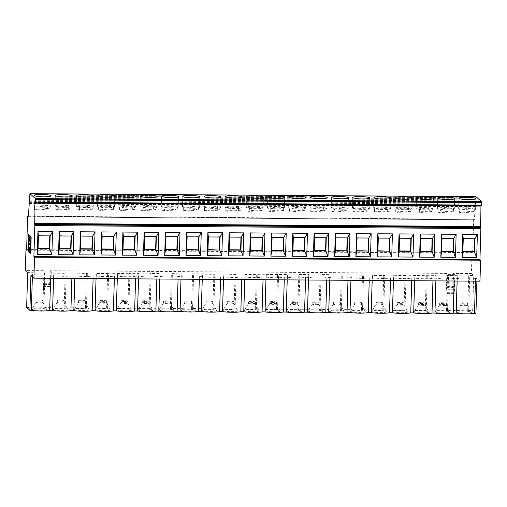 <?xml version="1.0" encoding="UTF-8"?>
<svg xmlns="http://www.w3.org/2000/svg" width="507" height="507" viewBox="0 0 507 507"><rect width="100%" height="100%" fill="white"/><g stroke="black" fill="none" stroke-linecap="round" stroke-linejoin="round"><path stroke-width="0.38" stroke-dasharray="2.54 1.9" d="M144.261 249.526L143.925 249.229L144.273 249.235M143.297 207.566L156.093 206.488L155.998 209.657L143.202 210.728L143.297 207.566A8.473 1.172 -178.3 0 0 152.201 207.952A8.473 1.172 -178.3 0 0 156.961 207.04A8.473 1.172 -178.3 0 0 156.093 206.488M140.889 207.084L153.684 206.013L153.596 209.176L140.794 210.247L140.889 207.084A8.473 1.172 -178.3 0 1 140.021 206.539A8.473 1.172 -178.3 0 1 144.78 205.627A8.473 1.172 -178.3 0 1 153.684 206.013M140.794 210.247A8.473 1.172 1.7 0 0 143.202 210.728M155.998 209.657A8.473 1.172 1.7 0 0 153.596 209.176M479.971 281.176L476.973 278.508L475.515 278.501A12.288 1.705 -178.3 0 1 457.194 278.375L454.272 278.356A12.288 1.705 -178.3 0 1 435.95 278.235L433.035 278.216A12.288 1.705 -178.3 0 1 414.713 278.09L411.792 278.07A12.288 1.705 -178.3 0 1 393.47 277.95L390.555 277.931A12.288 1.705 -178.3 0 1 372.233 277.804L369.311 277.785A12.288 1.705 -178.3 0 1 350.99 277.665L348.068 277.646A12.288 1.705 -178.3 0 1 329.753 277.519L326.831 277.5A12.288 1.705 -178.3 0 1 308.51 277.38L305.588 277.361A12.288 1.705 -178.3 0 1 287.266 277.234L284.351 277.215A12.288 1.705 -178.3 0 1 266.029 277.095L263.108 277.069A12.288 1.705 -178.3 0 1 244.786 276.949L241.864 276.93A12.288 1.705 -178.3 0 1 223.549 276.803L220.627 276.784A12.288 1.705 -178.3 0 1 202.306 276.664L199.384 276.645A12.288 1.705 -178.3 0 1 181.062 276.518L178.147 276.499A12.288 1.705 -178.3 0 1 159.825 276.378L156.904 276.359L156.828 279.002M156.904 276.359A12.288 1.705 -178.3 0 1 138.582 276.233L138.506 278.875M322.674 311.159A7.415 1.027 -178.3 0 1 322.744 311.247A7.415 1.027 -178.3 0 1 315.322 312.141A7.415 1.027 -178.3 0 1 307.971 310.81A7.415 1.027 -178.3 0 1 315.075 310.075A7.415 1.027 -178.3 0 1 322.674 311.159M316.102 304.669A3.391 0.469 1.7 0 0 318.947 304.295A3.391 0.469 1.7 0 0 318.941 304.257A3.391 0.469 1.7 0 0 318.903 304.213A3.391 0.469 1.7 0 0 315.43 303.718A3.391 0.469 1.7 0 0 312.185 304.054A3.391 0.469 1.7 0 0 312.173 304.092A3.391 0.469 1.7 0 0 316.102 304.669M316.153 302.793A3.391 0.469 -178.3 0 1 312.23 302.21A3.391 0.469 -178.3 0 1 315.633 301.842A3.391 0.469 -178.3 0 1 319.004 302.413A3.391 0.469 -178.3 0 1 316.153 302.793M475.965 196.678L474.343 219.778L473.677 219.195L28.424 216.197M473.677 219.195L472.67 253.158L26.611 250.154M26.63 249.59L472.03 252.587L471.402 273.558L453.512 273.438L453.233 282.836L446.54 282.792L446.534 287.596A2.541 0.412 -89.6 0 0 446.629 289.212L447.111 292.704A2.674 0.431 -89.6 0 0 447.428 293.597A2.674 0.431 -89.6 0 0 447.839 289.712L448.194 274.61L446.819 273.393L446.54 282.792M446.819 273.393L49.933 270.725L49.648 284.928A2.541 0.412 -89.6 0 0 49.743 286.544L50.231 290.036A2.674 0.431 -89.6 0 0 50.542 290.923A2.674 0.431 -89.6 0 0 50.954 287.044L51.308 271.942L49.933 270.725M42.968 280.079L42.962 284.883A2.541 0.412 -89.6 0 0 43.057 286.493L43.539 289.991A2.674 0.431 -89.6 0 0 43.856 290.879A2.674 0.431 -89.6 0 0 44.267 287L44.622 271.898L43.247 270.675L42.968 280.079L49.654 280.124M43.247 270.675L25.35 270.554M308.738 274.94L321.07 275.022L320.037 309.834L307.705 309.752L308.788 274.515L298.819 274.445L299.833 274.876L287.494 274.794L287.545 274.369L266.257 274.655L266.308 274.23L245.014 274.509L245.065 274.084L235.096 274.021L236.11 274.452L213.853 273.875L214.867 274.306L202.534 274.224L202.585 273.799L192.616 273.736L193.63 274.167L171.372 273.59L172.386 274.021L160.054 273.938L160.104 273.514L150.135 273.444L151.143 273.875L138.81 273.793L138.861 273.368L128.892 273.305L129.906 273.736L107.649 273.159L108.663 273.59L96.33 273.507L96.381 273.083L86.412 273.02L87.426 273.45L65.169 272.874L66.183 273.305L53.85 273.222L53.9 272.798L32.606 273.083L32.657 272.658L27.676 272.627M453.233 282.836L453.226 287.64A2.541 0.412 -89.6 0 0 453.315 289.256L453.803 292.748A2.674 0.431 -89.6 0 0 454.12 293.642A2.674 0.431 -89.6 0 0 454.532 289.757L454.887 274.661L453.512 273.438M471.402 273.558L473.728 275.624L472.695 310.436L475.94 313.326M425.227 310.119L426.26 275.301L427.274 275.732L426.241 310.55L425.227 310.119L435.196 310.183L435.145 310.607L447.485 310.69L446.471 310.259L468.722 310.835L467.708 310.404L468.747 275.586L473.728 275.624M468.747 275.586L469.755 276.017L447.504 275.447L448.518 275.878L436.178 275.795L436.235 275.371L426.26 275.301M405.023 275.162L406.037 275.593L404.998 310.404L403.99 309.973L405.023 275.162L427.274 275.732M320.037 309.834L319.023 309.403L328.999 309.473L328.942 309.897L350.236 309.612L350.185 310.037L362.518 310.119L361.51 309.688L383.761 310.265L382.747 309.834L383.78 275.016L406.037 275.593M383.78 275.016L384.794 275.447L372.461 275.364L372.512 274.94L362.543 274.876L363.551 275.307L341.3 274.731L342.314 275.162L329.975 275.079L330.032 274.655L320.056 274.591L321.07 275.022M472.03 252.587L472.67 253.158M432.484 238.461L420.778 238.385M420.442 238.087L420.056 251.085L420.398 251.092M426.241 310.55L413.908 310.468L414.941 275.65M422.356 303.509A3.391 0.469 -178.3 0 1 418.433 302.926A3.391 0.469 -178.3 0 1 421.83 302.559A3.391 0.469 -178.3 0 1 425.208 303.129A3.391 0.469 -178.3 0 1 422.356 303.509M422.306 305.385A3.391 0.469 1.7 0 0 425.151 305.005A3.391 0.469 1.7 0 0 425.145 304.967A3.391 0.469 1.7 0 0 425.107 304.929A3.391 0.469 1.7 0 0 421.634 304.434A3.391 0.469 1.7 0 0 418.389 304.77A3.391 0.469 1.7 0 0 418.376 304.808A3.391 0.469 1.7 0 0 422.306 305.385M428.878 311.875A7.415 1.027 -178.3 0 1 428.947 311.963A7.415 1.027 -178.3 0 1 421.526 312.857A7.415 1.027 -178.3 0 1 414.175 311.526A7.415 1.027 -178.3 0 1 421.279 310.791A7.415 1.027 -178.3 0 1 428.878 311.875M413.908 310.468L414.992 275.225M403.99 309.973L413.959 310.043M414.713 278.09L414.631 280.732M411.792 278.07L411.716 280.713M411.24 238.322L410.898 238.315M420.392 251.383L420.056 251.085M435.196 310.183L436.235 275.371M435.145 310.607L436.178 275.795M435.95 278.235L435.874 280.878M433.035 278.216L432.953 280.859M453.378 238.601L442.015 238.524M441.629 251.529L441.293 251.231L441.641 251.231M441.679 238.227L441.293 251.231M382.747 309.834L392.716 309.897L393.749 275.086M404.998 310.404L392.665 310.322L392.716 309.897M467.708 310.404L472.695 310.436M26.643 307.438L31.624 307.47L32.657 272.658M307.705 309.752L307.755 309.327L297.786 309.264L298.8 309.695L276.543 309.118L277.557 309.549L265.224 309.466L265.275 309.042L255.306 308.972L256.314 309.403L243.981 309.321L244.032 308.896L234.063 308.833L235.077 309.264L212.82 308.687L213.834 309.118L201.501 309.036L201.552 308.611L191.583 308.548L192.597 308.978L170.339 308.402L171.353 308.833L159.021 308.75L159.071 308.326L149.102 308.262L150.11 308.693L127.859 308.117L128.873 308.548L116.534 308.465L116.591 308.041L106.616 307.977L107.63 308.408L85.379 307.831L86.393 308.262L74.054 308.18L74.104 307.755L52.817 308.041L52.867 307.616L31.573 307.895L31.624 307.47M301.431 311.019A7.415 1.027 -178.3 0 1 301.507 311.108A7.415 1.027 -178.3 0 1 294.085 311.995A7.415 1.027 -178.3 0 1 286.728 310.671A7.415 1.027 -178.3 0 1 293.838 309.935A7.415 1.027 -178.3 0 1 301.431 311.019M280.194 310.873A7.415 1.027 -178.3 0 1 280.263 310.962A7.415 1.027 -178.3 0 1 272.842 311.856A7.415 1.027 -178.3 0 1 265.491 310.525A7.415 1.027 -178.3 0 1 272.595 309.79A7.415 1.027 -178.3 0 1 280.194 310.873M258.95 310.734A7.415 1.027 -178.3 0 1 259.02 310.823A7.415 1.027 -178.3 0 1 251.605 311.71A7.415 1.027 -178.3 0 1 244.247 310.379A7.415 1.027 -178.3 0 1 251.352 309.65A7.415 1.027 -178.3 0 1 258.95 310.734M237.707 310.588A7.415 1.027 -178.3 0 1 237.783 310.677A7.415 1.027 -178.3 0 1 230.362 311.571A7.415 1.027 -178.3 0 1 223.004 310.24A7.415 1.027 -178.3 0 1 230.115 309.504A7.415 1.027 -178.3 0 1 237.707 310.588M216.47 310.449A7.415 1.027 -178.3 0 1 216.54 310.538A7.415 1.027 -178.3 0 1 209.118 311.425A7.415 1.027 -178.3 0 1 201.767 310.094A7.415 1.027 -178.3 0 1 208.871 309.365A7.415 1.027 -178.3 0 1 216.47 310.449M195.227 310.303A7.415 1.027 -178.3 0 1 195.303 310.392A7.415 1.027 -178.3 0 1 187.882 311.285A7.415 1.027 -178.3 0 1 180.524 309.954A7.415 1.027 -178.3 0 1 187.634 309.219A7.415 1.027 -178.3 0 1 195.227 310.303M173.99 310.164A7.415 1.027 -178.3 0 1 174.059 310.252A7.415 1.027 -178.3 0 1 166.638 311.14A7.415 1.027 -178.3 0 1 159.287 309.809A7.415 1.027 -178.3 0 1 166.391 309.08A7.415 1.027 -178.3 0 1 173.99 310.164M152.746 310.018A7.415 1.027 -178.3 0 1 152.816 310.107A7.415 1.027 -178.3 0 1 145.401 311A7.415 1.027 -178.3 0 1 138.043 309.669A7.415 1.027 -178.3 0 1 145.148 308.934A7.415 1.027 -178.3 0 1 152.746 310.018M67.786 309.447A7.415 1.027 -178.3 0 1 67.856 309.536A7.415 1.027 -178.3 0 1 60.434 310.423A7.415 1.027 -178.3 0 1 53.083 309.099A7.415 1.027 -178.3 0 1 60.187 308.364A7.415 1.027 -178.3 0 1 67.786 309.447M89.023 309.593A7.415 1.027 -178.3 0 1 89.099 309.676A7.415 1.027 -178.3 0 1 81.678 310.569A7.415 1.027 -178.3 0 1 74.32 309.238A7.415 1.027 -178.3 0 1 81.431 308.503A7.415 1.027 -178.3 0 1 89.023 309.593M46.543 309.308A7.415 1.027 -178.3 0 1 46.619 309.39A7.415 1.027 -178.3 0 1 39.197 310.284A7.415 1.027 -178.3 0 1 31.84 308.953A7.415 1.027 -178.3 0 1 38.95 308.218A7.415 1.027 -178.3 0 1 46.543 309.308M110.266 309.733A7.415 1.027 -178.3 0 1 110.336 309.821A7.415 1.027 -178.3 0 1 102.915 310.709A7.415 1.027 -178.3 0 1 95.563 309.384A7.415 1.027 -178.3 0 1 102.668 308.649A7.415 1.027 -178.3 0 1 110.266 309.733M131.503 309.878A7.415 1.027 -178.3 0 1 131.579 309.961A7.415 1.027 -178.3 0 1 124.158 310.854A7.415 1.027 -178.3 0 1 116.8 309.524A7.415 1.027 -178.3 0 1 123.911 308.788A7.415 1.027 -178.3 0 1 131.503 309.878M343.911 311.304A7.415 1.027 -178.3 0 1 343.987 311.393A7.415 1.027 -178.3 0 1 336.566 312.28A7.415 1.027 -178.3 0 1 329.208 310.956A7.415 1.027 -178.3 0 1 336.318 310.221A7.415 1.027 -178.3 0 1 343.911 311.304M365.154 311.45A7.415 1.027 -178.3 0 1 365.224 311.532A7.415 1.027 -178.3 0 1 357.803 312.426A7.415 1.027 -178.3 0 1 350.451 311.095A7.415 1.027 -178.3 0 1 357.555 310.36A7.415 1.027 -178.3 0 1 365.154 311.45M386.391 311.59A7.415 1.027 -178.3 0 1 386.467 311.678A7.415 1.027 -178.3 0 1 379.046 312.565A7.415 1.027 -178.3 0 1 371.694 311.241A7.415 1.027 -178.3 0 1 378.799 310.506A7.415 1.027 -178.3 0 1 386.391 311.59M407.634 311.735A7.415 1.027 -178.3 0 1 407.71 311.818A7.415 1.027 -178.3 0 1 400.289 312.711A7.415 1.027 -178.3 0 1 392.931 311.38A7.415 1.027 -178.3 0 1 400.042 310.645A7.415 1.027 -178.3 0 1 407.634 311.735M471.358 312.16A7.415 1.027 -178.3 0 1 471.428 312.249A7.415 1.027 -178.3 0 1 464.006 313.142A7.415 1.027 -178.3 0 1 456.655 311.811A7.415 1.027 -178.3 0 1 463.759 311.076A7.415 1.027 -178.3 0 1 471.358 312.16M450.115 312.02A7.415 1.027 -178.3 0 1 450.191 312.103A7.415 1.027 -178.3 0 1 442.769 312.996A7.415 1.027 -178.3 0 1 435.412 311.666A7.415 1.027 -178.3 0 1 442.522 310.937A7.415 1.027 -178.3 0 1 450.115 312.02M443.543 305.531A3.391 0.469 1.7 0 0 446.394 305.151A3.391 0.469 1.7 0 0 446.382 305.113A3.391 0.469 1.7 0 0 446.35 305.068A3.391 0.469 1.7 0 0 442.877 304.574A3.391 0.469 1.7 0 0 439.626 304.91A3.391 0.469 1.7 0 0 439.613 304.948A3.391 0.469 1.7 0 0 443.543 305.531M443.6 303.649A3.391 0.469 -178.3 0 1 439.67 303.072A3.391 0.469 -178.3 0 1 443.074 302.698A3.391 0.469 -178.3 0 1 446.445 303.268A3.391 0.469 -178.3 0 1 443.6 303.649M464.843 303.794A3.391 0.469 -178.3 0 1 460.914 303.211A3.391 0.469 -178.3 0 1 464.317 302.844A3.391 0.469 -178.3 0 1 467.688 303.414A3.391 0.469 -178.3 0 1 464.843 303.794M298.8 309.695L299.833 274.876M297.786 309.264L298.819 274.445M447.485 310.69L448.518 275.878M446.471 310.259L447.504 275.447M456.439 310.328L457.472 275.516M454.272 278.356L454.196 280.998M457.194 278.375L457.118 281.024M476.973 278.508L476.897 281.157M474.343 219.778L28.31 216.774L474.343 219.778M480.085 205.867L480.211 205.462L481.428 205.874M464.786 305.67A3.391 0.469 1.7 0 0 467.631 305.29A3.391 0.469 1.7 0 0 467.625 305.252A3.391 0.469 1.7 0 0 467.587 305.214A3.391 0.469 1.7 0 0 464.12 304.72A3.391 0.469 1.7 0 0 460.869 305.056A3.391 0.469 1.7 0 0 460.857 305.094A3.391 0.469 1.7 0 0 464.786 305.67M461.909 209.708L474.704 208.637A8.473 1.172 -178.3 0 1 475.572 209.182A8.473 1.172 -178.3 0 1 470.813 210.094A8.473 1.172 -178.3 0 1 461.909 209.708L461.814 212.87L474.609 211.799A8.473 1.172 1.7 0 0 472.201 211.318L459.405 212.389L459.5 209.226A8.473 1.172 -178.3 0 1 458.632 208.681A8.473 1.172 -178.3 0 1 463.392 207.769A8.473 1.172 -178.3 0 1 472.296 208.155L472.201 211.318M440.665 209.562L453.467 208.491A8.473 1.172 -178.3 0 1 454.329 209.042A8.473 1.172 -178.3 0 1 449.57 209.955A8.473 1.172 -178.3 0 1 440.665 209.562L440.57 212.725A8.473 1.172 1.7 0 1 438.162 212.249L438.257 209.087A8.473 1.172 -178.3 0 1 437.389 208.535A8.473 1.172 -178.3 0 1 442.155 207.623A8.473 1.172 -178.3 0 1 451.059 208.009L450.964 211.172L438.162 212.249M453.467 208.491L453.372 211.653A8.473 1.172 1.7 0 0 450.964 211.172M475.515 278.501L475.439 281.144M456.389 310.753L457.422 275.935M453.372 211.653L440.57 212.725M459.5 209.226L472.296 208.155M468.722 310.835L469.755 276.017M329.753 277.519L329.67 280.162M326.831 277.5L326.749 280.143M399.148 251.244L398.813 250.946L399.161 250.946M395.682 211.964L395.777 208.802A8.473 1.172 -178.3 0 1 394.909 208.25A8.473 1.172 -178.3 0 1 399.668 207.338A8.473 1.172 -178.3 0 1 408.579 207.724L408.484 210.887L395.682 211.964A8.473 1.172 1.7 0 0 398.09 212.439L398.185 209.277L410.981 208.206A8.473 1.172 -178.3 0 1 411.849 208.751A8.473 1.172 -178.3 0 1 407.089 209.67A8.473 1.172 -178.3 0 1 398.185 209.277M410.981 208.206L410.892 211.368A8.473 1.172 1.7 0 0 408.484 210.887M395.777 208.802L408.579 207.724M410.892 211.368L398.09 212.439M393.47 277.95L393.394 280.593M325.938 237.745L314.574 237.669M314.188 250.673L313.852 250.376L314.194 250.376M314.239 237.371L313.852 250.376M305.037 237.606L304.694 237.606M308.51 277.38L308.433 280.022M305.588 277.361L305.512 280.003M307.755 309.327L308.788 274.515M304.701 237.308L293.331 237.53M292.945 250.528L292.609 250.23L292.957 250.236M292.995 237.225L292.609 250.23M283.8 237.46L283.451 237.46M287.266 277.234L287.19 279.877M284.351 277.215L284.269 279.858M286.512 309.188L287.545 274.369M276.543 309.118L277.576 274.306M277.557 309.549L278.59 274.737M286.461 309.606L287.494 274.794M294.916 302.647A3.391 0.469 -178.3 0 1 290.986 302.071A3.391 0.469 -178.3 0 1 294.39 301.703A3.391 0.469 -178.3 0 1 297.761 302.273A3.391 0.469 -178.3 0 1 294.916 302.647M297.666 304.073A3.391 0.469 1.7 0 0 294.193 303.573A3.391 0.469 1.7 0 0 290.942 303.908A3.391 0.469 1.7 0 0 290.929 303.947A3.391 0.469 1.7 0 0 294.859 304.53A3.391 0.469 1.7 0 0 297.71 304.149A3.391 0.469 1.7 0 0 297.698 304.111A3.391 0.469 1.7 0 0 297.666 304.073M475.42 206.729L29.368 203.725M310.721 211.394L310.816 208.225A8.473 1.172 -178.3 0 1 309.948 207.68A8.473 1.172 -178.3 0 1 314.708 206.767A8.473 1.172 -178.3 0 1 323.612 207.154L323.517 210.316L310.721 211.394A8.473 1.172 1.7 0 0 313.13 211.869L313.225 208.707L326.02 207.636A8.473 1.172 -178.3 0 1 326.888 208.181A8.473 1.172 -178.3 0 1 322.129 209.093A8.473 1.172 -178.3 0 1 313.225 208.707M326.02 207.636L325.925 210.798A8.473 1.172 1.7 0 0 323.517 210.316M310.816 208.225L323.612 207.154M325.925 210.798L313.13 211.869M347.523 237.891L335.811 237.815M335.476 237.517L335.089 250.515L335.438 250.521M341.281 309.98L342.314 275.162M328.942 309.897L329.975 275.079M337.396 302.939A3.391 0.469 -178.3 0 1 333.467 302.356A3.391 0.469 -178.3 0 1 336.87 301.988A3.391 0.469 -178.3 0 1 340.248 302.559A3.391 0.469 -178.3 0 1 337.396 302.939M337.339 304.815A3.391 0.469 1.7 0 0 340.191 304.434A3.391 0.469 1.7 0 0 340.178 304.396A3.391 0.469 1.7 0 0 340.146 304.358A3.391 0.469 1.7 0 0 336.673 303.864A3.391 0.469 1.7 0 0 333.422 304.194A3.391 0.469 1.7 0 0 333.41 304.232A3.391 0.469 1.7 0 0 337.339 304.815M328.999 309.473L330.032 274.655M319.023 309.403L320.056 274.591M325.944 237.447L326.28 237.745M335.425 250.813L335.089 250.515M369.311 277.785L369.235 280.428M350.99 277.665L350.914 280.308M368.5 207.921A8.473 1.172 -178.3 0 1 369.369 208.466A8.473 1.172 -178.3 0 1 364.609 209.378A8.473 1.172 -178.3 0 1 355.705 208.992L368.5 207.921L368.405 211.083A8.473 1.172 1.7 0 0 366.003 210.601L353.202 211.679L353.297 208.516L366.092 207.439L366.003 210.601M353.202 211.679A8.473 1.172 1.7 0 0 355.61 212.154L355.705 208.992M353.297 208.516A8.473 1.172 -178.3 0 1 352.428 207.965A8.473 1.172 -178.3 0 1 357.188 207.052A8.473 1.172 -178.3 0 1 366.092 207.439M368.405 211.083L355.61 212.154M334.462 208.852L347.263 207.775L347.168 210.937L334.367 212.015L334.462 208.852A8.473 1.172 -178.3 0 0 343.366 209.239A8.473 1.172 -178.3 0 0 348.125 208.326A8.473 1.172 -178.3 0 0 347.263 207.775M347.168 210.937A8.473 1.172 1.7 0 0 344.76 210.462L331.958 211.533A8.473 1.172 1.7 0 0 334.367 212.015M331.958 211.533L332.053 208.371L344.855 207.3L344.76 210.462M332.053 208.371A8.473 1.172 -178.3 0 1 331.185 207.819A8.473 1.172 -178.3 0 1 335.951 206.907A8.473 1.172 -178.3 0 1 344.855 207.3M348.068 277.646L347.992 280.289M453.391 238.309L453.727 238.607M463.259 238.67L474.964 238.746M462.872 251.675L462.536 251.371L462.878 251.377M462.923 238.372L462.536 251.371M390.003 238.176L378.298 238.1M377.911 251.098L377.576 250.8L377.918 250.807M377.962 237.802L377.576 250.8M368.76 238.037L357.055 237.954M356.668 250.959L356.332 250.661L356.674 250.661M356.719 237.656L356.332 250.661M410.904 238.024L399.535 238.239M399.199 237.941L398.813 250.946M459.405 212.389A8.473 1.172 1.7 0 0 461.814 212.87M474.704 208.637L474.609 211.799M438.257 209.087L451.059 208.009M432.224 208.345A8.473 1.172 -178.3 0 1 433.092 208.897A8.473 1.172 -178.3 0 1 428.326 209.809A8.473 1.172 -178.3 0 1 419.422 209.423L432.224 208.345L432.129 211.508L419.333 212.585L419.422 209.423M432.129 211.508A8.473 1.172 1.7 0 0 429.721 211.032L416.925 212.103A8.473 1.172 1.7 0 0 419.333 212.585M416.925 212.103L417.02 208.941L429.816 207.87L429.721 211.032M417.02 208.941A8.473 1.172 -178.3 0 1 416.152 208.396A8.473 1.172 -178.3 0 1 420.911 207.483A8.473 1.172 -178.3 0 1 429.816 207.87M389.744 208.06A8.473 1.172 -178.3 0 1 390.612 208.611A8.473 1.172 -178.3 0 1 385.846 209.524A8.473 1.172 -178.3 0 1 376.942 209.138L389.744 208.06L389.649 211.223L376.847 212.3L376.942 209.138M389.649 211.223A8.473 1.172 1.7 0 0 387.24 210.747L374.445 211.818A8.473 1.172 1.7 0 0 376.847 212.3M374.445 211.818L374.534 208.656L387.335 207.585L387.24 210.747M374.534 208.656A8.473 1.172 -178.3 0 1 373.672 208.111A8.473 1.172 -178.3 0 1 378.431 207.192A8.473 1.172 -178.3 0 1 387.335 207.585M401.062 305.246A3.391 0.469 1.7 0 0 403.914 304.865A3.391 0.469 1.7 0 0 403.902 304.827A3.391 0.469 1.7 0 0 403.87 304.783A3.391 0.469 1.7 0 0 400.397 304.289A3.391 0.469 1.7 0 0 397.146 304.625A3.391 0.469 1.7 0 0 397.133 304.663A3.391 0.469 1.7 0 0 401.062 305.246M382.627 304.644A3.391 0.469 1.7 0 0 379.154 304.149A3.391 0.469 1.7 0 0 375.909 304.485A3.391 0.469 1.7 0 0 375.896 304.517A3.391 0.469 1.7 0 0 379.819 305.1A3.391 0.469 1.7 0 0 382.671 304.72A3.391 0.469 1.7 0 0 382.658 304.682A3.391 0.469 1.7 0 0 382.627 304.644M361.39 304.498A3.391 0.469 1.7 0 0 357.917 304.004A3.391 0.469 1.7 0 0 354.666 304.339A3.391 0.469 1.7 0 0 354.653 304.377A3.391 0.469 1.7 0 0 358.582 304.954A3.391 0.469 1.7 0 0 361.428 304.58A3.391 0.469 1.7 0 0 361.421 304.542A3.391 0.469 1.7 0 0 361.39 304.498M340.267 309.549L341.3 274.731M350.236 309.612L351.269 274.8M350.185 310.037L351.218 275.225M362.518 310.119L363.551 275.307M361.51 309.688L362.543 274.876M371.479 309.758L372.512 274.94M371.428 310.183L372.461 275.364M383.761 310.265L384.794 275.447M392.665 310.322L393.698 275.51M390.555 277.931L390.472 280.574M372.233 277.804L372.151 280.447M379.876 303.224A3.391 0.469 -178.3 0 1 375.947 302.641A3.391 0.469 -178.3 0 1 379.35 302.273A3.391 0.469 -178.3 0 1 382.728 302.844A3.391 0.469 -178.3 0 1 379.876 303.224M401.119 303.363A3.391 0.469 -178.3 0 1 397.19 302.787A3.391 0.469 -178.3 0 1 400.593 302.413A3.391 0.469 -178.3 0 1 403.965 302.983A3.391 0.469 -178.3 0 1 401.119 303.363M271.708 250.388L271.372 250.09L271.714 250.09M304.777 207.49A8.473 1.172 -178.3 0 1 305.645 208.041A8.473 1.172 -178.3 0 1 300.885 208.954A8.473 1.172 -178.3 0 1 291.981 208.567L304.777 207.49L304.688 210.652L291.886 211.73L291.981 208.567M304.688 210.652A8.473 1.172 1.7 0 0 302.28 210.177L289.478 211.248A8.473 1.172 1.7 0 0 291.886 211.73M289.478 211.248L289.573 208.085L302.375 207.008L302.28 210.177M289.573 208.085A8.473 1.172 -178.3 0 1 288.705 207.534A8.473 1.172 -178.3 0 1 293.471 206.622A8.473 1.172 -178.3 0 1 302.375 207.008M358.639 303.078A3.391 0.469 -178.3 0 1 354.71 302.495A3.391 0.469 -178.3 0 1 358.113 302.128A3.391 0.469 -178.3 0 1 361.485 302.698A3.391 0.469 -178.3 0 1 358.639 303.078M165.504 249.672L165.168 249.374L165.51 249.374M186.741 249.818L186.405 249.514L186.753 249.52M207.984 249.957L207.648 249.659L207.99 249.659M250.464 250.243L250.128 249.945L250.471 249.945M247.093 207.8L259.888 206.723L259.799 209.885L246.998 210.963L247.093 207.8A8.473 1.172 -178.3 0 1 246.225 207.249A8.473 1.172 -178.3 0 1 250.984 206.336A8.473 1.172 -178.3 0 1 259.888 206.723M252.435 302.362A3.391 0.469 -178.3 0 1 248.506 301.785A3.391 0.469 -178.3 0 1 251.909 301.418A3.391 0.469 -178.3 0 1 255.281 301.988A3.391 0.469 -178.3 0 1 252.435 302.362M246.998 210.963A8.473 1.172 1.7 0 0 249.406 211.444L249.501 208.282L262.296 207.205A8.473 1.172 -178.3 0 1 263.165 207.756A8.473 1.172 -178.3 0 1 258.405 208.669A8.473 1.172 -178.3 0 1 249.501 208.282M262.296 207.205L262.201 210.367A8.473 1.172 1.7 0 0 259.799 209.885M263.108 277.069L263.032 279.718M244.786 276.949L244.71 279.591M240.971 237.175L229.608 237.099M229.221 250.103L228.891 249.805L229.234 249.805M229.272 236.801L228.891 249.805M220.076 237.035L219.734 237.029M223.549 276.803L223.467 279.452M220.627 276.784L220.551 279.433M222.795 308.757L223.828 273.945M212.82 308.687L213.853 273.875M213.834 309.118L214.867 274.306M222.738 309.181L223.771 274.363M231.192 302.223A3.391 0.469 -178.3 0 1 227.263 301.64A3.391 0.469 -178.3 0 1 230.666 301.272A3.391 0.469 -178.3 0 1 234.044 301.842A3.391 0.469 -178.3 0 1 231.192 302.223M233.942 303.642A3.391 0.469 1.7 0 0 230.47 303.148A3.391 0.469 1.7 0 0 227.218 303.484A3.391 0.469 1.7 0 0 227.212 303.522A3.391 0.469 1.7 0 0 231.135 304.099A3.391 0.469 1.7 0 0 233.987 303.718A3.391 0.469 1.7 0 0 233.974 303.68A3.391 0.469 1.7 0 0 233.942 303.642M235.077 309.264L236.11 274.452M240.983 236.877L241.319 237.175M225.849 207.655L238.651 206.583L238.556 209.746L225.754 210.817L225.849 207.655A8.473 1.172 -178.3 0 1 224.981 207.11A8.473 1.172 -178.3 0 1 229.747 206.197A8.473 1.172 -178.3 0 1 238.651 206.583M225.754 210.817A8.473 1.172 1.7 0 0 228.163 211.299L228.258 208.136L241.059 207.065A8.473 1.172 -178.3 0 1 241.928 207.61A8.473 1.172 -178.3 0 1 237.162 208.523A8.473 1.172 -178.3 0 1 228.258 208.136M241.059 207.065L240.964 210.228A8.473 1.172 1.7 0 0 238.556 209.746M241.864 276.93L241.788 279.572M219.74 236.737L208.371 236.953M208.035 236.655L207.648 249.659M198.833 236.889L198.49 236.889M202.306 276.664L202.23 279.306M199.384 276.645L199.308 279.287M201.552 308.611L202.585 273.799M191.583 308.548L192.616 273.736M192.597 308.978L193.63 274.167M201.501 309.036L202.534 274.224M209.955 302.077A3.391 0.469 -178.3 0 1 206.026 301.5A3.391 0.469 -178.3 0 1 209.429 301.126A3.391 0.469 -178.3 0 1 212.801 301.697A3.391 0.469 -178.3 0 1 209.955 302.077M212.699 303.503A3.391 0.469 1.7 0 0 209.226 303.002A3.391 0.469 1.7 0 0 205.981 303.338A3.391 0.469 1.7 0 0 205.969 303.376A3.391 0.469 1.7 0 0 209.898 303.959A3.391 0.469 1.7 0 0 212.744 303.579A3.391 0.469 1.7 0 0 212.737 303.541A3.391 0.469 1.7 0 0 212.699 303.503M207.021 207.997L219.816 206.919L219.721 210.082L206.926 211.159L207.021 207.997A8.473 1.172 -178.3 0 0 215.925 208.383A8.473 1.172 -178.3 0 0 220.684 207.471A8.473 1.172 -178.3 0 0 219.816 206.919M219.721 210.082A8.473 1.172 1.7 0 0 217.313 209.6L204.517 210.678A8.473 1.172 1.7 0 0 206.926 211.159M198.503 236.592L187.127 236.813M186.791 236.516L186.405 249.514M177.596 236.75L177.254 236.744M181.062 276.518L180.986 279.167M178.147 276.499L178.065 279.142M180.308 308.471L181.341 273.66M170.339 308.402L171.372 273.59M171.353 308.833L172.386 274.021M180.258 308.896L181.291 274.078M188.712 301.938A3.391 0.469 -178.3 0 1 184.782 301.354A3.391 0.469 -178.3 0 1 188.186 300.987A3.391 0.469 -178.3 0 1 191.557 301.557A3.391 0.469 -178.3 0 1 188.712 301.938M191.462 303.357A3.391 0.469 1.7 0 0 187.989 302.863A3.391 0.469 1.7 0 0 184.738 303.199A3.391 0.469 1.7 0 0 184.725 303.237A3.391 0.469 1.7 0 0 188.655 303.813A3.391 0.469 1.7 0 0 191.507 303.433A3.391 0.469 1.7 0 0 191.494 303.395A3.391 0.469 1.7 0 0 191.462 303.357M265.224 309.466L266.257 274.655M266.029 277.095L265.947 279.737M265.275 309.042L266.308 274.23M283.464 237.162L271.758 237.086L271.372 250.09M271.758 237.086L272.094 237.384M262.556 237.32L262.214 237.32M255.306 308.972L256.339 274.16M256.314 309.403L257.347 274.591M273.672 302.508A3.391 0.469 -178.3 0 1 269.749 301.925A3.391 0.469 -178.3 0 1 273.146 301.557A3.391 0.469 -178.3 0 1 276.524 302.128A3.391 0.469 -178.3 0 1 273.672 302.508M276.423 303.927A3.391 0.469 1.7 0 0 272.95 303.433A3.391 0.469 1.7 0 0 269.705 303.769A3.391 0.469 1.7 0 0 269.692 303.807A3.391 0.469 1.7 0 0 273.615 304.384A3.391 0.469 1.7 0 0 276.467 304.004A3.391 0.469 1.7 0 0 276.454 303.966A3.391 0.469 1.7 0 0 276.423 303.927M268.33 207.94L281.132 206.869L281.036 210.031L268.241 211.102L268.33 207.94A8.473 1.172 -178.3 0 1 267.468 207.395A8.473 1.172 -178.3 0 1 272.227 206.482A8.473 1.172 -178.3 0 1 281.132 206.869M283.445 210.513L270.649 211.584L270.738 208.421L283.54 207.35L283.445 210.513A8.473 1.172 1.7 0 0 281.036 210.031M268.241 211.102A8.473 1.172 1.7 0 0 270.649 211.584M283.54 207.35A8.473 1.172 -178.3 0 1 284.408 207.895A8.473 1.172 -178.3 0 1 279.642 208.808A8.473 1.172 -178.3 0 1 270.738 208.421M234.063 308.833L235.096 274.021M243.981 309.321L245.014 274.509M244.032 308.896L245.065 274.084M255.186 303.788A3.391 0.469 1.7 0 0 251.713 303.287A3.391 0.469 1.7 0 0 248.462 303.623A3.391 0.469 1.7 0 0 248.449 303.661A3.391 0.469 1.7 0 0 252.378 304.244A3.391 0.469 1.7 0 0 255.224 303.864A3.391 0.469 1.7 0 0 255.217 303.826A3.391 0.469 1.7 0 0 255.186 303.788M262.201 210.367L249.406 211.444M262.22 237.023L250.851 237.238M250.515 236.94L250.128 249.945M240.964 210.228L228.163 211.299M204.517 210.678L204.613 207.515A8.473 1.172 -178.3 0 1 203.744 206.964A8.473 1.172 -178.3 0 1 208.504 206.051A8.473 1.172 -178.3 0 1 217.408 206.438L217.313 209.6M204.613 207.515L217.408 206.438M183.274 210.532L183.369 207.369A8.473 1.172 -178.3 0 1 182.501 206.824A8.473 1.172 -178.3 0 1 187.267 205.912A8.473 1.172 -178.3 0 1 196.171 206.298L196.076 209.461L183.274 210.532A8.473 1.172 1.7 0 0 185.682 211.013L185.777 207.851L198.573 206.78A8.473 1.172 -178.3 0 1 199.441 207.325A8.473 1.172 -178.3 0 1 194.682 208.238A8.473 1.172 -178.3 0 1 185.777 207.851M198.573 206.78L198.484 209.942A8.473 1.172 1.7 0 0 196.076 209.461M183.369 207.369L196.171 206.298M198.484 209.942L185.682 211.013M150.11 308.693L151.143 273.875M149.102 308.262L150.135 273.444M156.352 236.604L156.01 236.604M159.825 276.378L159.743 279.021M162.037 210.392L162.132 207.23A8.473 1.172 -178.3 0 1 161.264 206.679A8.473 1.172 -178.3 0 1 166.023 205.766A8.473 1.172 -178.3 0 1 174.928 206.153L174.833 209.315L162.037 210.392A8.473 1.172 1.7 0 0 164.445 210.874L164.534 207.705L177.336 206.634A8.473 1.172 -178.3 0 1 178.204 207.186A8.473 1.172 -178.3 0 1 173.438 208.098A8.473 1.172 -178.3 0 1 164.534 207.705M177.336 206.634L177.241 209.797A8.473 1.172 1.7 0 0 174.833 209.315M159.021 308.75L160.054 273.938M159.071 308.326L160.104 273.514M170.219 303.211A3.391 0.469 1.7 0 0 166.746 302.717A3.391 0.469 1.7 0 0 163.501 303.053A3.391 0.469 1.7 0 0 163.488 303.091A3.391 0.469 1.7 0 0 167.418 303.674A3.391 0.469 1.7 0 0 170.263 303.294A3.391 0.469 1.7 0 0 170.251 303.256A3.391 0.469 1.7 0 0 170.219 303.211M167.468 301.792A3.391 0.469 -178.3 0 1 163.546 301.215A3.391 0.469 -178.3 0 1 166.942 300.841A3.391 0.469 -178.3 0 1 170.32 301.412A3.391 0.469 -178.3 0 1 167.468 301.792M162.132 207.23L174.928 206.153M177.241 209.797L164.445 210.874M177.26 236.452L165.89 236.668M165.555 236.37L165.168 249.374M138.582 276.233L135.667 276.214L135.584 278.856M29.995 240.153L29.995 240.052A4.329 0.703 90.4 0 1 30.566 244.653A4.329 0.703 90.4 0 1 29.843 248.671A4.329 0.703 90.4 0 1 29.799 248.664M28.246 250.052L29.495 251.085M28.741 236.256L28.329 250.052M31.161 236.953L28.544 234.627M30.661 253.754L31.244 236.953M29.583 251.193L30.547 252.023M28.95 242.828L29.032 242.828A5.463 0.881 90.4 0 1 29.869 238.886M29.951 238.886A5.463 0.881 90.4 0 1 30.033 238.936L30.078 237.447M29.812 243.594L29.032 242.828M29.767 245.084L29.894 243.594M29.628 249.742L29.71 249.748A5.463 0.881 90.4 0 1 28.988 244.317M29.666 251.199L29.71 249.748M135.667 276.214A12.288 1.705 -178.3 0 1 117.345 276.093L117.263 278.736M98.409 206.799A8.473 1.172 -178.3 0 1 97.54 206.254A8.473 1.172 -178.3 0 1 102.3 205.335A8.473 1.172 -178.3 0 1 111.204 205.728L111.109 208.89L98.314 209.961L98.409 206.799L111.204 205.728M98.314 209.961A8.473 1.172 1.7 0 0 100.722 210.443L100.817 207.281L113.612 206.203A8.473 1.172 -178.3 0 1 114.481 206.755A8.473 1.172 -178.3 0 1 109.721 207.667A8.473 1.172 -178.3 0 1 100.817 207.281M113.612 206.203L113.517 209.366A8.473 1.172 1.7 0 0 111.109 208.89M101.78 249.241L101.444 248.943L101.787 248.95M77.165 206.66L89.967 205.582L89.872 208.745L77.07 209.822L77.165 206.66A8.473 1.172 -178.3 0 1 76.297 206.108A8.473 1.172 -178.3 0 1 81.063 205.196A8.473 1.172 -178.3 0 1 89.967 205.582M31.573 307.895L32.606 273.083M43.906 307.977L44.939 273.165M42.899 307.546L43.932 272.734M103.694 303.243A3.391 0.469 1.7 0 0 106.54 302.863A3.391 0.469 1.7 0 0 106.533 302.825A3.391 0.469 1.7 0 0 106.495 302.787A3.391 0.469 1.7 0 0 103.029 302.292A3.391 0.469 1.7 0 0 99.778 302.628A3.391 0.469 1.7 0 0 99.765 302.66A3.391 0.469 1.7 0 0 103.694 303.243M47.392 208.459L34.59 209.537L34.685 206.374L47.481 205.297L47.392 208.459A8.473 1.172 1.7 0 1 49.8 208.941L36.998 210.012L37.093 206.85L49.889 205.779A8.473 1.172 -178.3 0 1 50.757 206.324A8.473 1.172 -178.3 0 1 45.998 207.236A8.473 1.172 -178.3 0 1 37.093 206.85M117.345 276.093L114.424 276.074A12.288 1.705 -178.3 0 1 96.102 275.947L93.18 275.928A12.288 1.705 -178.3 0 1 74.859 275.808L71.943 275.789A12.288 1.705 -178.3 0 1 53.622 275.662L50.7 275.643L50.624 278.286M53.622 275.662L53.539 278.305M95.348 307.901L96.381 273.083M85.379 307.831L86.412 273.02M39.971 302.812A3.391 0.469 1.7 0 0 42.816 302.438A3.391 0.469 1.7 0 0 42.81 302.4A3.391 0.469 1.7 0 0 42.778 302.356A3.391 0.469 1.7 0 0 39.305 301.861A3.391 0.469 1.7 0 0 36.054 302.197A3.391 0.469 1.7 0 0 36.041 302.235A3.391 0.469 1.7 0 0 39.971 302.812M102.167 236.243L113.872 236.319M61.214 302.958A3.391 0.469 1.7 0 0 64.059 302.578A3.391 0.469 1.7 0 0 64.053 302.54A3.391 0.469 1.7 0 0 64.015 302.502A3.391 0.469 1.7 0 0 60.542 302.007A3.391 0.469 1.7 0 0 57.297 302.337A3.391 0.469 1.7 0 0 57.285 302.375A3.391 0.469 1.7 0 0 61.214 302.958M134.856 206.349A8.473 1.172 -178.3 0 1 135.724 206.894A8.473 1.172 -178.3 0 1 130.958 207.813A8.473 1.172 -178.3 0 1 122.054 207.42L134.856 206.349L134.761 209.511L121.959 210.582L122.054 207.42M96.102 275.947L96.026 278.59M114.424 276.074L114.348 278.717M61.265 301.082A3.391 0.469 -178.3 0 1 57.342 300.499A3.391 0.469 -178.3 0 1 60.739 300.131A3.391 0.469 -178.3 0 1 64.116 300.702A3.391 0.469 -178.3 0 1 61.265 301.082M124.931 303.389A3.391 0.469 1.7 0 0 127.783 303.009A3.391 0.469 1.7 0 0 127.77 302.971A3.391 0.469 1.7 0 0 127.739 302.926A3.391 0.469 1.7 0 0 124.266 302.432A3.391 0.469 1.7 0 0 121.021 302.768A3.391 0.469 1.7 0 0 121.008 302.806A3.391 0.469 1.7 0 0 124.931 303.389M80.924 236.097L92.635 236.18M132.352 209.03L119.557 210.107L119.646 206.945L132.447 205.867L132.352 209.03A8.473 1.172 1.7 0 1 134.761 209.511M34.685 206.374A8.473 1.172 -178.3 0 1 33.817 205.823A8.473 1.172 -178.3 0 1 38.576 204.91A8.473 1.172 -178.3 0 1 47.481 205.297M34.59 209.537A8.473 1.172 1.7 0 0 36.998 210.012M49.889 205.779L49.8 208.941M50.7 275.643A12.288 1.705 -178.3 0 1 32.378 275.523L32.34 276.778M32.378 275.523L30.921 275.51M71.05 236.034L59.351 235.66L58.964 248.658L59.306 248.664M71.132 205.918A8.473 1.172 -178.3 0 1 72 206.469A8.473 1.172 -178.3 0 1 67.235 207.382A8.473 1.172 -178.3 0 1 58.33 206.995L71.132 205.918L71.037 209.08L58.242 210.158L58.33 206.995M71.037 209.08A8.473 1.172 1.7 0 0 68.629 208.605L55.833 209.676A8.473 1.172 1.7 0 0 58.242 210.158M119.646 206.945A8.473 1.172 -178.3 0 1 118.777 206.393A8.473 1.172 -178.3 0 1 123.543 205.481A8.473 1.172 -178.3 0 1 132.447 205.867M113.517 209.366L100.722 210.443M55.833 209.676L55.928 206.514A8.473 1.172 -178.3 0 1 55.06 205.969A8.473 1.172 -178.3 0 1 59.82 205.05A8.473 1.172 -178.3 0 1 68.724 205.443L68.629 208.605M124.988 301.507A3.391 0.469 -178.3 0 1 121.059 300.93A3.391 0.469 -178.3 0 1 124.462 300.556A3.391 0.469 -178.3 0 1 127.84 301.126A3.391 0.469 -178.3 0 1 124.988 301.507M38.057 248.817L37.721 248.519L38.069 248.519M80.588 235.799L80.201 248.804L80.55 248.804M74.859 275.808L74.782 278.451M71.943 275.789L71.861 278.432M116.591 308.041L117.624 273.229M116.534 308.465L117.573 273.653M40.028 300.936A3.391 0.469 -178.3 0 1 36.098 300.353A3.391 0.469 -178.3 0 1 39.502 299.986A3.391 0.469 -178.3 0 1 42.873 300.556A3.391 0.469 -178.3 0 1 40.028 300.936M37.721 248.519L38.107 235.514L49.806 235.888M92.28 209.226L79.479 210.297L79.574 207.135L92.369 206.064L92.28 209.226A8.473 1.172 1.7 0 0 89.872 208.745M77.07 209.822A8.473 1.172 1.7 0 0 79.479 210.297M71.056 235.736L71.392 236.034M59.351 235.66L59.687 235.958M59.3 248.956L58.964 248.658M74.054 308.18L75.087 273.368M86.393 308.262L87.426 273.45M38.107 235.514L38.443 235.812M82.508 301.221A3.391 0.469 -178.3 0 1 78.579 300.645A3.391 0.469 -178.3 0 1 81.982 300.271A3.391 0.469 -178.3 0 1 85.353 300.841A3.391 0.469 -178.3 0 1 82.508 301.221M137.828 308.186L138.861 273.368M127.859 308.117L128.892 273.305M80.537 249.102L80.201 248.804M82.451 303.104A3.391 0.469 1.7 0 0 85.303 302.723A3.391 0.469 1.7 0 0 85.29 302.685A3.391 0.469 1.7 0 0 85.258 302.641A3.391 0.469 1.7 0 0 81.785 302.147A3.391 0.469 1.7 0 0 78.534 302.483A3.391 0.469 1.7 0 0 78.522 302.521A3.391 0.469 1.7 0 0 82.451 303.104M55.928 206.514L68.724 205.443M128.873 308.548L129.906 273.736M123.404 236.382L135.115 236.465M123.068 236.085L122.688 249.089L123.03 249.089M123.024 249.387L122.688 249.089M49.813 235.59L50.149 235.894M52.817 308.041L53.85 273.222M65.15 308.123L66.183 273.305M107.63 308.408L108.663 273.59M106.616 307.977L107.649 273.159M95.297 308.326L96.33 273.507M74.104 307.755L75.137 272.943M64.136 307.692L65.169 272.874M93.18 275.928L93.104 278.571M92.369 206.064A8.473 1.172 -178.3 0 1 93.237 206.609A8.473 1.172 -178.3 0 1 88.478 207.528A8.473 1.172 -178.3 0 1 79.574 207.135M156.017 236.306L144.647 236.528M144.311 236.23L143.925 249.229M101.831 235.945L101.444 248.943M52.867 307.616L53.9 272.798M119.557 210.107A8.473 1.172 1.7 0 0 121.959 210.582M103.751 301.367A3.391 0.469 -178.3 0 1 99.822 300.784A3.391 0.469 -178.3 0 1 103.225 300.417A3.391 0.469 -178.3 0 1 106.597 300.987A3.391 0.469 -178.3 0 1 103.751 301.367M137.777 308.611L138.81 273.793M146.231 301.652A3.391 0.469 -178.3 0 1 142.302 301.069A3.391 0.469 -178.3 0 1 145.705 300.702A3.391 0.469 -178.3 0 1 149.077 301.272A3.391 0.469 -178.3 0 1 146.231 301.652M148.982 303.072A3.391 0.469 1.7 0 0 145.509 302.578A3.391 0.469 1.7 0 0 142.258 302.913A3.391 0.469 1.7 0 0 142.245 302.952A3.391 0.469 1.7 0 0 146.174 303.528A3.391 0.469 1.7 0 0 149.02 303.148A3.391 0.469 1.7 0 0 149.014 303.11A3.391 0.469 1.7 0 0 148.982 303.072M448.194 274.61L454.887 274.661M44.622 271.898L51.308 271.942M447.649 287.196L454.342 287.241M447.637 286.442L454.323 286.487M447.839 289.712L454.532 289.757M447.111 292.704L453.803 292.748M447.954 275.694L454.646 275.738M446.534 287.596L453.226 287.64M474.476 219.271L28.417 216.274M475.414 206.4L29.355 203.396M475.87 197.844L29.812 194.846M475.813 198.915L29.755 195.917M475.756 199.986L29.698 196.989M475.585 203.193L29.526 200.189M475.642 202.122L29.583 199.124M475.699 201.051L29.64 198.053M475.528 204.258L29.469 201.26M475.471 205.329L29.412 202.331M480.211 205.462L34.153 202.464L480.199 205.462M446.629 289.212L453.315 289.256M42.962 284.883L49.648 284.928M44.077 284.484L50.77 284.528M44.058 283.73L50.751 283.774M44.267 287L50.954 287.044M44.382 272.975L51.068 273.026M43.539 289.991L50.231 290.036M43.057 286.493L49.743 286.544M140.331 196.051L140.021 206.539M157.271 196.551L156.961 207.04M312.185 304.054L307.971 310.81M318.941 304.257L322.744 311.247M312.23 302.21L312.173 304.092M319.004 302.413L318.947 304.295M418.433 302.926L418.376 304.808M425.208 303.129L425.151 305.005M418.389 304.77L414.175 311.526M425.145 304.967L428.947 311.963M439.626 304.91L435.412 311.666M446.382 305.113L450.191 312.103M439.67 303.072L439.613 304.948M446.445 303.268L446.394 305.151M460.914 303.211L460.857 305.094M467.688 303.414L467.631 305.29M454.12 293.642L447.428 293.597M437.699 198.053L437.389 208.535M454.646 198.554L454.329 209.042M395.219 197.768L394.909 208.25M412.159 198.269L411.849 208.751M290.942 303.908L286.728 310.671M297.698 304.111L301.507 311.108M290.986 302.071L290.929 303.947M297.761 302.273L297.71 304.149M310.259 197.191L309.948 207.68M327.199 197.698L326.888 208.181M333.467 302.356L333.41 304.232M340.248 302.559L340.191 304.434M333.422 304.194L329.208 310.956M340.178 304.396L343.987 311.393M352.739 197.477L352.428 207.965M369.679 197.983L369.369 208.466M331.496 197.337L331.185 207.819M348.442 197.838L348.125 208.326M460.869 305.056L456.655 311.811M467.625 305.252L471.428 312.249M397.146 304.625L392.931 311.38M403.902 304.827L407.71 311.818M375.909 304.485L371.694 311.241M382.658 304.682L386.467 311.678M354.666 304.339L350.451 311.095M361.421 304.542L365.224 311.532M454.855 274.648L448.163 274.598M458.943 198.193L458.632 208.681M475.883 198.693L475.572 209.182M416.462 197.907L416.152 208.396M433.403 198.408L433.092 208.897M373.982 197.622L373.672 208.111M390.922 198.123L390.612 208.611M375.947 302.641L375.896 304.517M382.728 302.844L382.671 304.72M397.19 302.787L397.133 304.663M403.965 302.983L403.914 304.865M289.015 197.052L288.705 207.534M305.955 197.553L305.645 208.041M354.71 302.495L354.653 304.377M361.485 302.698L361.428 304.58M246.535 196.767L246.225 207.249M263.475 197.267L263.165 207.756M227.218 303.484L223.004 310.24M233.974 303.68L237.783 310.677M227.263 301.64L227.212 303.522M234.044 301.842L233.987 303.718M225.298 196.621L224.981 207.11M242.238 197.128L241.928 207.61M205.981 303.338L201.767 310.094M212.737 303.541L216.54 310.538M206.026 301.5L205.969 303.376M212.801 301.697L212.744 303.579M184.738 303.199L180.524 309.954M191.494 303.395L195.303 310.392M184.782 301.354L184.725 303.237M191.557 301.557L191.507 303.433M269.705 303.769L265.491 310.525M276.454 303.966L280.263 310.962M269.749 301.925L269.692 303.807M276.524 302.128L276.467 304.004M248.462 303.623L244.247 310.379M255.217 303.826L259.02 310.823M248.506 301.785L248.449 303.661M255.281 301.988L255.224 303.864M204.055 196.482L203.744 206.964M220.995 196.982L220.684 207.471M182.812 196.336L182.501 206.824M199.752 196.843L199.441 207.325M161.575 196.196L161.264 206.679M178.515 196.697L178.204 207.186M163.501 303.053L159.287 309.809M170.251 303.256L174.059 310.252M163.546 301.215L163.488 303.091M170.32 301.412L170.263 303.294M97.851 195.765L97.54 206.254M114.791 196.266L114.481 206.755M99.778 302.628L95.563 309.384M106.533 302.825L110.336 309.821M36.054 302.197L31.84 308.953M42.81 302.4L46.619 309.39M57.297 302.337L53.083 309.099M64.053 302.54L67.856 309.536M57.342 300.499L57.285 302.375M64.116 300.702L64.059 302.578M121.021 302.768L116.8 309.524M127.77 302.971L131.579 309.961M34.127 195.334L33.817 205.823M51.068 195.841L50.757 206.324M55.371 195.48L55.06 205.969M72.311 195.981L72 206.469M121.059 300.93L121.008 302.806M127.84 301.126L127.783 303.009M36.098 300.353L36.041 302.235M42.873 300.556L42.816 302.438M78.579 300.645L78.522 302.521M85.353 300.841L85.303 302.723M50.542 290.923L43.856 290.879M78.534 302.483L74.32 309.238M85.29 302.685L89.099 309.676M51.283 271.929L44.591 271.885M76.608 195.62L76.297 206.108M93.554 196.127L93.237 206.609M119.094 195.911L118.777 206.393M136.034 196.412L135.724 206.894M99.822 300.784L99.765 302.66M106.597 300.987L106.54 302.863M142.258 302.913L138.043 309.669M149.014 303.11L152.816 310.107M142.302 301.069L142.245 302.952M149.077 301.272L149.02 303.148M267.778 196.906L267.468 207.395M284.719 197.413L284.408 207.895"/><path stroke-width="0.76" d="M143.468 255.275L158.083 255.37L155.966 249.609L144.261 249.526L143.468 255.275L144.153 232.206L144.647 236.528L144.261 249.526M158.083 255.37L158.767 232.301L156.352 236.604L155.966 249.609L144.273 249.235M150.154 197.502A8.473 1.172 1.7 0 0 157.271 196.551A8.473 1.172 1.7 0 0 154.001 195.525A8.473 1.172 1.7 0 0 145.097 195.138A8.473 1.172 1.7 0 0 140.331 196.051A8.473 1.172 1.7 0 0 150.154 197.502M138.506 278.875L137.549 311.051A12.288 1.705 1.7 0 0 155.871 311.171L158.792 311.19A12.288 1.705 1.7 0 0 177.114 311.317L180.029 311.336A12.288 1.705 1.7 0 0 198.351 311.456L201.273 311.475A12.288 1.705 1.7 0 0 219.594 311.602L222.516 311.621A12.288 1.705 1.7 0 0 240.831 311.742L243.753 311.761A12.288 1.705 1.7 0 0 262.075 311.887L264.996 311.906A12.288 1.705 1.7 0 0 283.318 312.027L286.233 312.046A12.288 1.705 1.7 0 0 304.555 312.173L307.476 312.192A12.288 1.705 1.7 0 0 325.798 312.312L328.713 312.331A12.288 1.705 1.7 0 0 347.035 312.458L349.957 312.477A12.288 1.705 1.7 0 0 368.278 312.597L371.2 312.616A12.288 1.705 1.7 0 0 389.522 312.743L392.437 312.762A12.288 1.705 1.7 0 0 410.759 312.882L413.68 312.908A12.288 1.705 1.7 0 0 432.002 313.028L434.917 313.047A12.288 1.705 1.7 0 0 453.239 313.168L456.161 313.193A12.288 1.705 1.7 0 0 474.482 313.313L475.94 313.326L476.897 281.157M156.828 279.002L155.871 311.171M28.424 216.197L27.619 216.191L26.611 250.154L25.971 249.583L26.63 249.59M25.971 249.583L25.35 270.554L27.676 272.627L26.643 307.438L29.888 310.322L31.345 310.335A12.288 1.705 1.7 0 0 49.667 310.455L52.589 310.474A12.288 1.705 1.7 0 0 70.91 310.601L73.826 310.62A12.288 1.705 1.7 0 0 92.147 310.74L95.069 310.759A12.288 1.705 1.7 0 0 113.391 310.886L116.312 310.905A12.288 1.705 1.7 0 0 134.628 311.025L137.549 311.051M328.694 233.442L314.08 233.347L314.574 237.669L326.28 237.745L325.893 250.75L314.188 250.673L313.396 256.415L328.004 256.517L328.694 233.442L326.28 237.745M314.08 233.347L313.396 256.415M306.767 256.371L307.451 233.302L300.157 233.252L292.837 233.201L292.152 256.269L306.767 256.371L304.32 250.312L304.694 237.606M285.523 256.225L286.208 233.157L271.6 233.062L270.915 256.13L285.523 256.225L283.077 250.166L283.451 237.46M264.286 256.086L264.971 233.017L257.67 232.967L250.357 232.916L249.672 255.984L264.286 256.086L262.17 250.325L250.464 250.243L249.672 255.984M243.043 255.94L243.728 232.871L229.113 232.776L228.429 255.845L243.043 255.94L240.933 250.179L229.221 250.103L228.429 255.845M221.806 255.801L222.491 232.732L215.19 232.681L207.876 232.631L207.192 255.699L221.806 255.801L219.689 250.04L207.984 249.957L207.192 255.699M200.563 255.655L201.247 232.586L193.953 232.536L186.633 232.491L185.949 255.56L200.563 255.655L198.452 249.894L186.741 249.818L185.949 255.56M179.32 255.515L180.004 232.447L172.71 232.396L165.396 232.345L164.712 255.414L179.32 255.515L177.209 249.748L165.504 249.672L164.712 255.414M158.767 232.301L144.153 232.206M71.392 236.034L73.8 231.731L59.192 231.629L58.508 254.704L73.116 254.799L73.8 231.731L59.192 231.629L59.687 235.958L71.392 236.034L71.005 249.038L59.3 248.956L58.508 254.704M92.635 236.18L80.924 236.097L80.429 231.775L95.043 231.876L80.429 231.775L79.745 254.844L94.359 254.945L95.043 231.876L92.635 236.18L92.249 249.178L80.537 249.102L79.745 254.844M38.443 235.812L50.149 235.894L52.563 231.585L37.949 231.49L37.264 254.558L51.879 254.66L52.563 231.585L37.949 231.49L38.443 235.812L38.057 248.817L37.264 254.558M113.872 236.319L102.167 236.243L101.673 231.921L116.287 232.016L101.673 231.921L100.988 254.989L115.602 255.084L116.287 232.016L113.872 236.319L113.486 249.324L101.78 249.241L100.988 254.989M123.024 249.387L123.404 236.382L122.916 232.06L137.524 232.162L122.916 232.06L122.225 255.129L136.839 255.23L137.524 232.162L135.115 236.465L134.729 249.463L123.024 249.387L122.225 255.129M480.085 205.867L480.325 226.458L480.877 228.549L479.952 259.635L33.899 256.631L34.818 225.552L34.273 223.46L34.007 203.111L34.146 202.458L35.382 202.876L35.484 198.636L29.907 193.674L28.417 216.274L28.291 216.781L27.619 216.191M412.971 257.087L413.655 234.019L406.361 233.968L399.041 233.917L398.356 256.986L412.971 257.087L410.524 251.022L410.898 238.315M349.247 256.656L349.931 233.588L335.317 233.486L334.633 256.561L349.247 256.656L347.137 250.895L335.425 250.813L334.633 256.561M370.49 256.802L371.175 233.727L356.56 233.632L355.876 256.7L370.49 256.802L368.374 251.035L356.668 250.959L355.876 256.7M391.727 256.941L392.412 233.873L385.117 233.822L377.804 233.778L377.119 256.846L391.727 256.941L389.617 251.18L377.911 251.098L377.119 256.846M434.207 257.226L434.892 234.158L427.597 234.107L420.284 234.063L419.6 257.131L434.207 257.226L432.097 251.466L420.392 251.383L419.6 257.131M440.837 257.271L455.451 257.372L456.135 234.304L441.521 234.202L440.837 257.271L441.629 251.529L453.34 251.605L453.005 251.307L453.378 238.601M463.259 238.67L474.964 238.746L477.379 234.443L462.764 234.348L462.08 257.417L476.694 257.512L477.379 234.443L462.764 234.348L463.259 238.67L462.872 251.675L462.08 257.417M455.451 257.372L453.34 251.605L453.727 238.607L442.015 238.524L441.629 251.529M441.521 234.202L442.015 238.524M456.135 234.304L453.727 238.607M420.284 234.063L420.778 238.385L432.484 238.461L432.097 251.466L420.398 251.092M434.892 234.158L432.484 238.461M432.141 238.461L431.761 251.168M414.631 280.732L413.68 312.908M411.716 280.713L410.759 312.882M420.778 238.385L420.392 251.383M413.655 234.019L411.24 238.322L410.854 251.32L399.148 251.244L398.356 256.986M435.874 280.878L434.917 313.047M432.953 280.859L432.002 313.028M377.804 233.778L378.298 238.1L390.003 238.176L389.617 251.18L377.918 250.807M392.412 233.873L390.003 238.176M454.196 280.998L453.239 313.168M457.118 281.024L456.161 313.193M29.888 310.322L30.921 275.51L33.918 278.178L479.971 281.176L480.592 260.205L479.952 259.635M481.435 205.874L35.382 202.876L481.435 205.874L481.542 201.634L475.965 196.678L29.907 193.674M447.523 199.505A8.473 1.172 1.7 0 0 454.646 198.554A8.473 1.172 1.7 0 0 451.369 197.527A8.473 1.172 1.7 0 0 442.465 197.134A8.473 1.172 1.7 0 0 437.699 198.053A8.473 1.172 1.7 0 0 447.523 199.505M475.439 281.144L474.482 313.313M329.67 280.162L328.713 312.331M326.749 280.143L325.798 312.312M399.161 250.946L410.524 251.022M405.042 199.213A8.473 1.172 1.7 0 0 412.159 198.269A8.473 1.172 1.7 0 0 408.889 197.242A8.473 1.172 1.7 0 0 399.985 196.849A8.473 1.172 1.7 0 0 395.219 197.768A8.473 1.172 1.7 0 0 405.042 199.213M393.394 280.593L392.437 312.762M307.451 233.302L305.037 237.606L304.656 250.61L292.945 250.528L292.152 256.269M314.574 237.669L314.188 250.673M308.433 280.022L307.476 312.192M305.512 280.003L304.555 312.173M286.208 233.157L283.8 237.46L283.413 250.464L271.708 250.388L270.915 256.13M292.837 233.201L293.331 237.53L292.945 250.528M287.19 279.877L286.233 312.046M284.269 279.858L283.318 312.027M292.957 250.236L304.32 250.312M293.331 237.53L305.037 237.606M328.004 256.517L325.557 250.452L314.194 250.376M320.075 198.643A8.473 1.172 1.7 0 0 327.199 197.698A8.473 1.172 1.7 0 0 323.922 196.665A8.473 1.172 1.7 0 0 315.018 196.279A8.473 1.172 1.7 0 0 310.259 197.191A8.473 1.172 1.7 0 0 320.075 198.643M298.838 198.503A8.473 1.172 1.7 0 0 305.955 197.553A8.473 1.172 1.7 0 0 302.685 196.526A8.473 1.172 1.7 0 0 293.781 196.139A8.473 1.172 1.7 0 0 289.015 197.052A8.473 1.172 1.7 0 0 298.838 198.503M277.595 198.357A8.473 1.172 1.7 0 0 284.719 197.413A8.473 1.172 1.7 0 0 281.442 196.38A8.473 1.172 1.7 0 0 272.538 195.994A8.473 1.172 1.7 0 0 267.778 196.906A8.473 1.172 1.7 0 0 277.595 198.357M256.358 198.218A8.473 1.172 1.7 0 0 263.475 197.267A8.473 1.172 1.7 0 0 260.199 196.241A8.473 1.172 1.7 0 0 251.295 195.854A8.473 1.172 1.7 0 0 246.535 196.767A8.473 1.172 1.7 0 0 256.358 198.218M235.115 198.072A8.473 1.172 1.7 0 0 242.238 197.128A8.473 1.172 1.7 0 0 238.962 196.095A8.473 1.172 1.7 0 0 230.058 195.708A8.473 1.172 1.7 0 0 225.298 196.621A8.473 1.172 1.7 0 0 235.115 198.072M213.872 197.933A8.473 1.172 1.7 0 0 220.995 196.982A8.473 1.172 1.7 0 0 217.718 195.956A8.473 1.172 1.7 0 0 208.814 195.569A8.473 1.172 1.7 0 0 204.055 196.482A8.473 1.172 1.7 0 0 213.872 197.933M192.635 197.787A8.473 1.172 1.7 0 0 199.752 196.843A8.473 1.172 1.7 0 0 196.482 195.81A8.473 1.172 1.7 0 0 187.577 195.423A8.473 1.172 1.7 0 0 182.812 196.336A8.473 1.172 1.7 0 0 192.635 197.787M171.391 197.648A8.473 1.172 1.7 0 0 178.515 196.697A8.473 1.172 1.7 0 0 175.238 195.67A8.473 1.172 1.7 0 0 166.334 195.284A8.473 1.172 1.7 0 0 161.575 196.196A8.473 1.172 1.7 0 0 171.391 197.648M65.188 196.931A8.473 1.172 1.7 0 0 72.311 195.981A8.473 1.172 1.7 0 0 69.034 194.954A8.473 1.172 1.7 0 0 60.13 194.568A8.473 1.172 1.7 0 0 55.371 195.48A8.473 1.172 1.7 0 0 65.188 196.931M86.431 197.071A8.473 1.172 1.7 0 0 93.554 196.127A8.473 1.172 1.7 0 0 90.278 195.1A8.473 1.172 1.7 0 0 81.374 194.707A8.473 1.172 1.7 0 0 76.608 195.62A8.473 1.172 1.7 0 0 86.431 197.071M43.951 196.786A8.473 1.172 1.7 0 0 51.068 195.841A8.473 1.172 1.7 0 0 47.797 194.808A8.473 1.172 1.7 0 0 38.893 194.422A8.473 1.172 1.7 0 0 34.127 195.334A8.473 1.172 1.7 0 0 43.951 196.786M107.668 197.217A8.473 1.172 1.7 0 0 114.791 196.266A8.473 1.172 1.7 0 0 111.515 195.239A8.473 1.172 1.7 0 0 102.61 194.853A8.473 1.172 1.7 0 0 97.851 195.765A8.473 1.172 1.7 0 0 107.668 197.217M128.911 197.362A8.473 1.172 1.7 0 0 136.034 196.412A8.473 1.172 1.7 0 0 132.758 195.385A8.473 1.172 1.7 0 0 123.854 194.992A8.473 1.172 1.7 0 0 119.094 195.911A8.473 1.172 1.7 0 0 128.911 197.362M341.319 198.788A8.473 1.172 1.7 0 0 348.442 197.838A8.473 1.172 1.7 0 0 345.166 196.811A8.473 1.172 1.7 0 0 336.261 196.424A8.473 1.172 1.7 0 0 331.496 197.337A8.473 1.172 1.7 0 0 341.319 198.788M362.556 198.928A8.473 1.172 1.7 0 0 369.679 197.983A8.473 1.172 1.7 0 0 366.403 196.957A8.473 1.172 1.7 0 0 357.498 196.564A8.473 1.172 1.7 0 0 352.739 197.477A8.473 1.172 1.7 0 0 362.556 198.928M383.799 199.074A8.473 1.172 1.7 0 0 390.922 198.123A8.473 1.172 1.7 0 0 387.646 197.096A8.473 1.172 1.7 0 0 378.742 196.71A8.473 1.172 1.7 0 0 373.982 197.622A8.473 1.172 1.7 0 0 383.799 199.074M426.279 199.359A8.473 1.172 1.7 0 0 433.403 198.408A8.473 1.172 1.7 0 0 430.126 197.381A8.473 1.172 1.7 0 0 421.222 196.995A8.473 1.172 1.7 0 0 416.462 197.907A8.473 1.172 1.7 0 0 426.279 199.359M468.76 199.644A8.473 1.172 1.7 0 0 475.883 198.693A8.473 1.172 1.7 0 0 472.606 197.667A8.473 1.172 1.7 0 0 463.702 197.28A8.473 1.172 1.7 0 0 458.943 198.193A8.473 1.172 1.7 0 0 468.76 199.644M480.066 206.108L34.007 203.111M33.918 278.178L34.539 257.201L480.592 260.205M34.539 257.201L33.899 256.631M335.317 233.486L335.811 237.815L347.523 237.891L347.137 250.895L335.438 250.521M347.175 237.891L346.801 250.597M335.811 237.815L335.425 250.813M325.938 237.745L325.557 250.452M369.235 280.428L368.278 312.597M350.914 280.308L349.957 312.477M356.56 233.632L357.055 237.954L368.76 238.037L368.374 251.035L356.674 250.661M371.175 233.727L368.76 238.037M349.931 233.588L347.523 237.891M347.992 280.289L347.035 312.458M474.964 238.746L474.577 251.751L462.872 251.675M476.694 257.512L474.241 251.453L462.878 251.377M441.641 251.231L453.005 251.307M474.622 238.746L474.241 251.453M378.298 238.1L377.911 251.098M389.655 238.176L389.281 250.883M357.055 237.954L356.668 250.959M368.418 238.03L368.038 250.737M399.041 233.917L399.535 238.239L411.24 238.322M399.535 238.239L399.148 251.244M390.472 280.574L389.522 312.743M372.151 280.447L371.2 312.616M271.714 250.09L283.077 250.166M271.6 233.062L272.094 237.384L283.8 237.46M165.396 232.345L165.89 236.668L177.596 236.75L177.209 249.748L165.51 249.374M180.004 232.447L177.596 236.75M186.633 232.491L187.127 236.813L198.833 236.889L198.452 249.894L186.753 249.52M201.247 232.586L198.833 236.889M207.876 232.631L208.371 236.953L220.076 237.035L219.689 250.04L207.99 249.659M222.491 232.732L220.076 237.035M250.357 232.916L250.851 237.238L262.556 237.32L262.17 250.325L250.471 249.945M264.971 233.017L262.556 237.32M263.032 279.718L262.075 311.887M244.71 279.591L243.753 311.761M229.113 232.776L229.608 237.099L229.221 250.103M219.734 237.029L219.354 249.736M223.467 279.452L222.516 311.621M220.551 279.433L219.594 311.602M229.234 249.805L240.597 249.881L240.971 237.175M229.608 237.099L241.319 237.175L240.933 250.179L240.597 249.881M241.788 279.572L240.831 311.742M208.371 236.953L207.984 249.957M198.49 236.889L198.117 249.596M202.23 279.306L201.273 311.475M199.308 279.287L198.351 311.456M187.127 236.813L186.741 249.818M177.254 236.744L176.873 249.45M180.986 279.167L180.029 311.336M178.065 279.142L177.114 311.317M265.947 279.737L264.996 311.906M272.094 237.384L271.708 250.388M262.214 237.32L261.834 250.021M243.728 232.871L241.319 237.175M250.851 237.238L250.464 250.243M156.01 236.604L155.63 249.311M159.743 279.021L158.792 311.19M165.89 236.668L165.504 249.672M135.584 278.856L134.628 311.025M29.812 247.15A2.827 0.456 -89.6 0 0 29.85 247.163A2.827 0.456 -89.6 0 0 30.325 244.545A2.827 0.456 -89.6 0 0 29.957 241.547L29.995 240.153M29.799 248.664A4.329 0.703 90.4 0 1 29.742 248.626L29.786 247.163M29.869 241.541L29.913 240.052A4.329 0.703 90.4 0 1 30.483 244.647A4.329 0.703 90.4 0 1 29.761 248.671A4.329 0.703 90.4 0 1 29.66 248.626L29.704 247.137A2.827 0.456 -89.6 0 0 29.767 247.163A2.827 0.456 -89.6 0 0 30.243 244.539A2.827 0.456 -89.6 0 0 29.869 241.541L29.957 241.547M29.767 245.014L28.905 244.317A5.463 0.881 90.4 0 0 29.628 249.742L29.59 251.244L30.547 252.023L30.959 238.233L29.995 237.447L30.959 238.233M30.464 252.023L30.876 238.233M28.658 236.256L30.046 237.422L28.658 236.256L28.246 250.052L29.495 251.085M27.961 251.358L30.661 253.754L31.161 236.953L28.462 234.551L27.961 251.358L30.661 253.684M28.544 234.627L28.043 251.358M28.905 244.317L29.767 245.084L29.812 243.594L28.95 242.828A5.463 0.881 90.4 0 1 29.824 238.879A5.463 0.881 90.4 0 1 29.951 238.936L29.995 237.447M30.046 237.422C28.76 236.142 28.202 248.791 29.495 251.003M136.839 255.23L134.393 249.165L123.03 249.089M117.263 278.736L116.312 310.905M123.404 236.382L135.115 236.465M115.602 255.084L113.15 249.026L101.787 248.95M94.359 254.945L91.913 248.88L80.55 248.804M50.624 278.286L49.667 310.455M53.539 278.305L52.589 310.474M96.026 278.59L95.069 310.759M114.348 278.717L113.391 310.886M32.34 276.778L31.345 310.335M59.306 248.664L70.669 248.741L71.05 236.034M102.167 236.243L101.78 249.241M50.149 235.894L49.762 248.893L38.057 248.817M51.879 254.66L49.426 248.595L38.069 248.519M92.287 236.173L91.913 248.88M74.782 278.451L73.826 310.62M71.861 278.432L70.91 310.601M80.924 236.097L80.537 249.102M49.806 235.888L49.426 248.595M73.116 254.799L70.669 248.741M59.687 235.958L59.3 248.956M134.767 236.458L134.393 249.165M93.104 278.571L92.147 310.74M29.412 251.003C28.119 248.791 28.677 236.142 29.964 237.422L29.837 237.371M113.53 236.319L113.15 249.026M144.647 236.528L156.352 236.604M480.877 228.549L34.818 225.552M481.542 201.634L35.484 198.636M481.65 202.585L35.598 199.587M480.325 226.458L34.273 223.46M480.433 227.187L34.375 224.189M480.775 227.605L34.717 224.607M481.574 205.151L35.522 202.154"/></g></svg>
